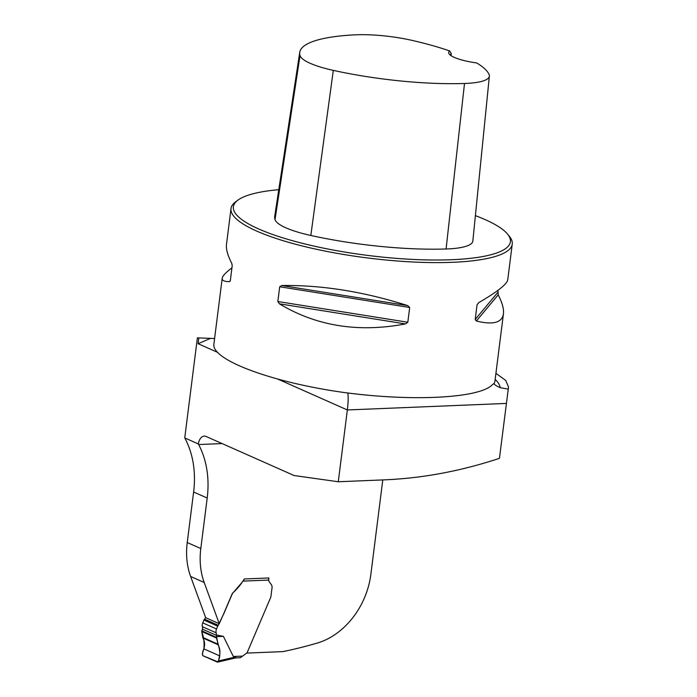 <?xml version="1.0" encoding="UTF-8"?>
<svg xmlns="http://www.w3.org/2000/svg" width="697" height="697" viewBox="0 0 697 697"><rect width="100%" height="100%" fill="white"/><g stroke="black" fill="none" stroke-linecap="round" stroke-linejoin="round"><path stroke-width="1.05" d="M190.612 576.463L205.685 617.69L219.259 623.719L204.186 582.483L190.612 576.463A70.867 55.29 113.9 0 1 187.24 542.519L193.618 492.004A92.126 71.878 113.9 0 0 184.749 437.916L197.39 337.871L210.546 338.359L198.079 343.699L198.811 337.888M382.784 479.919L370.865 574.311A70.867 55.29 -66.1 0 1 317.196 643.087A568.36 443.44 -66.1 0 1 283.095 651.599L246.93 653.089M204.186 582.483A70.867 55.29 113.9 0 1 200.806 548.548L207.192 498.033A92.126 71.878 113.9 0 0 198.645 444.547L198.331 443.945A11.335 6.621 87.6 0 1 204.265 436.104A11.335 6.621 87.6 0 1 206.112 436.479L294.134 475.546L338.28 481.749L347.35 409.958C348.265 402.483 348.422 396.828 347.812 392.977M235.211 657.933C236.309 657.707 236.205 657.445 234.88 657.132L233.329 656.478L223.388 636.352L216.305 634.976A6.378 4.975 113.9 0 0 216.148 632.806A5.315 4.147 -66.1 0 1 216.523 628.982L217.725 626.167A2.126 1.655 -66.1 0 1 218.327 625.296L223.362 614.493L219.259 623.719M223.362 614.493L232.153 593.861A2.126 1.655 -66.1 0 1 232.65 593.095C237.259 588.948 241.127 584.243 244.255 578.972L268.876 577.961L268.72 579.19M222.116 443.58L198.645 444.547A92.126 71.878 113.9 0 0 198.323 443.945L184.749 437.916M508.488 387.279L499.444 458.338L508.514 387.07L505.743 380.449L495.924 373.331M499.444 458.338C461.005 471.059 422.704 478.229 384.535 479.85L338.28 481.749M507.886 389.057L500.193 387.689C495.863 385.72 493.859 384.3 494.19 383.446L492.544 384.526C480.32 398.283 411.927 401.838 342.636 392.306C270.523 382.095 210.555 359.478 213.935 343.769L222.204 278.312C222.543 275.934 225.784 272.457 231.935 267.866M214.598 338.568L210.546 338.359M278.774 189.689A139.609 31.409 7.2 0 0 238.034 200.065L235.734 201.747A141.735 31.888 7.2 0 0 231.012 208.577A141.735 31.888 7.2 0 0 367.633 257.968A141.735 31.888 7.2 0 0 512.251 244.098A141.735 31.888 7.2 0 0 509.376 236.318L507.564 234.114A139.609 31.409 7.2 0 0 475.389 215.643M405.419 323.922C358.502 332.826 316.508 326.135 279.427 303.831L277.833 301.522L279.697 286.763L281.745 285.517C321.709 284.934 363.712 291.634 407.736 305.608L409.688 307.49L407.823 322.241L405.419 323.922L279.427 303.831M497.998 290.309L498.189 294.848C502.267 302.751 504.009 309.076 503.443 313.842C502.058 322.728 493.04 325.116 476.365 321.003L475.206 319.47L477.07 304.72L478.682 302.69C497.24 291.877 506.919 284.271 507.73 279.863L512.251 244.098M231.012 208.577L226.499 244.333C225.924 249.099 227.675 255.424 231.744 263.327L232.214 265.688L230.35 280.447L229.435 281.64C224.364 281.658 221.951 280.551 222.204 278.312M229.905 281.457L230.332 280.56M451.003 55.647L451.247 53.643L449.757 50.986A30.476 6.857 7.2 0 0 449.295 54.174A30.476 6.857 7.2 0 0 476.704 62.948A137.91 31.025 -172.8 0 1 489.05 74.405A56.413 12.685 -172.8 0 1 489.372 76.121A56.413 12.685 -172.8 0 1 464.507 83.483A137.91 31.025 -172.8 0 1 333.305 70.38A56.413 12.685 -172.8 0 1 300.024 55.603A137.91 31.025 -172.8 0 1 299.754 52.258A137.91 31.025 -172.8 0 1 354.947 34.85A56.413 12.685 -172.8 0 1 412.781 40.548A137.91 31.025 -172.8 0 1 449.757 50.986M299.754 52.258L274.74 216.14A142.179 31.984 7.2 0 0 275.019 219.581A60.683 13.652 7.2 0 0 310.827 235.473A142.179 31.984 7.2 0 0 446.089 248.986A60.683 13.652 7.2 0 0 472.845 241.066L489.372 76.121M238.034 200.065A139.609 31.409 7.2 0 0 367.955 255.442A139.609 31.409 7.2 0 0 507.564 234.114M450.541 55.324A28.35 6.378 -172.8 0 1 450.523 54.828A28.35 6.378 -172.8 0 1 451.247 53.643M268.319 577.979A2.126 1.237 -92.4 0 1 268.737 579.346L268.772 580.061A3.894 3.041 113.9 0 0 269.39 582.004L271.272 584.539A4.957 3.868 -66.1 0 1 272.022 587.885L270.906 596.658A2.126 1.655 -66.1 0 1 270.715 597.364L247.078 652.801L240.378 657.733L235.725 657.916M223.458 614.536L232.258 593.914A2.126 1.655 -66.1 0 1 232.754 593.147L243.889 580.218M235.534 657.924L217.682 662.124M205.632 617.551L204.552 619.18A2.126 1.655 113.9 0 0 203.951 620.051L202.749 622.865A5.315 4.147 113.9 0 0 202.374 626.69A6.378 4.975 -66.1 0 1 202.531 628.86L201.738 631.499L202.914 638.008C204.761 641.162 205.075 644.769 203.873 648.846L202.322 653.777L202.722 655.633C202.261 653.681 202.653 651.407 203.881 648.811C204.465 642.782 203.751 637.006 201.738 631.499L216.584 638.086C218.257 645.683 222.064 653.211 218.022 661.915L202.722 655.633L217.316 662.106L218.492 660.956L219.538 655.799L203.873 648.846M216.305 634.976L218.03 644.716C219.834 647.853 220.339 651.547 219.538 655.799M216.61 636.614L223.388 636.352M234.88 657.132L218.492 660.956M506.379 403.424L347.35 409.958L277.868 379.116M217.725 352.421L198.079 343.699M495.158 379.377A148.034 33.299 -172.8 0 1 500.193 387.689M494.94 381.093L494.957 380.971A141.735 31.888 -172.8 0 1 494.19 383.446M207.192 498.033L193.618 492.004M200.806 548.548L187.24 542.519M333.305 70.38L310.827 235.473M464.507 83.483L446.089 248.986M300.024 55.603L275.019 219.581M407.736 305.608L281.745 285.517M409.688 307.49L279.697 286.763M407.823 322.241L277.833 301.522M498.189 294.848L476.365 321.003M497.728 292.487L475.206 319.47M478.839 302.594L477.07 304.72M268.772 580.061L243.628 581.089M233.329 656.478L242.077 656.121M218.327 625.296L204.552 619.18M217.725 626.167L203.951 620.051M216.523 628.982L202.749 622.865M216.148 632.806L202.374 626.69M216.366 635.316L202.4 629.112M216.549 637.38L201.738 630.802M216.584 638.086L201.738 631.499M217.786 644.089L202.688 637.389M218.03 644.716L202.914 638.008M494.957 380.971L503.443 313.842"/></g></svg>
